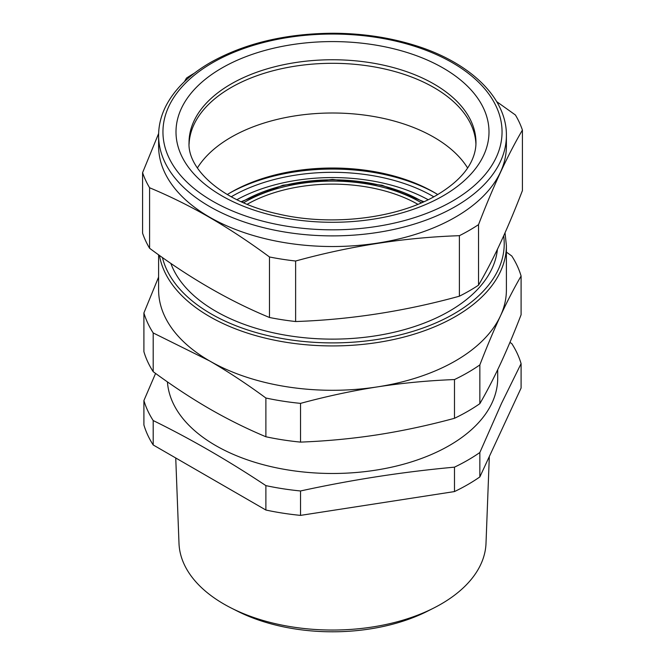 <?xml version="1.0" encoding="UTF-8"?>
<svg xmlns="http://www.w3.org/2000/svg" width="665" height="665" viewBox="0 0 665 665"><rect width="100%" height="100%" fill="white"/><g stroke="black" fill="none" stroke-linecap="round" stroke-linejoin="round"><path stroke-width="1" d="M184.421 81.679L186.466 78.113A193.457 111.695 180 0 1 194.446 73.125M158.636 133.499L142.584 172.667L142.584 233.182A193.457 111.695 0 0 0 149.592 248.269C189.558 277.937 229.516 301.012 269.483 317.488A193.457 111.695 0 0 0 295.626 321.536C350.214 319.682 404.802 311.237 459.39 296.199A193.457 111.695 0 0 0 469.299 290.871A193.457 111.695 0 0 0 478.534 285.152C486.373 271.702 494.037 256.831 501.535 240.539C508.343 225.684 515.3 209.034 522.416 190.597L522.416 130.082A193.457 111.695 180 0 0 515.408 114.987L496.689 101.637M295.626 321.536L295.626 261.021A193.457 111.695 180 0 1 269.483 256.973C248.062 241.162 227.114 227.422 206.632 215.743C188.037 205.194 169.026 195.867 149.592 187.754L149.592 248.269M149.592 187.754A193.457 111.695 180 0 1 142.584 172.667M269.483 256.973L269.483 317.488M478.534 285.152L478.534 224.637A193.457 111.695 180 0 1 469.299 230.348A193.457 111.695 180 0 1 459.39 235.684L459.39 296.199M158.603 135.485L158.603 146.134A173.898 100.398 0 0 0 209.533 217.123A173.898 100.398 0 0 0 377.504 243.107A173.898 100.398 0 0 0 455.467 217.123A173.898 100.398 0 0 0 500.471 172.119A173.898 100.398 0 0 0 506.398 146.134L506.398 135.485C506.846 97.339 469.257 61.762 413.746 45.012C388.51 37.29 361.652 33.375 333.173 33.25C285.684 33.524 244.778 43.275 210.439 62.502C189.35 74.721 174.463 89.318 165.76 106.3C161.013 115.777 158.627 125.502 158.603 135.485A173.898 100.398 0 0 0 265.95 228.245A173.898 100.398 0 0 0 455.467 206.474A173.898 100.398 0 0 0 506.398 135.485M295.626 261.021C350.214 245.975 404.802 237.53 459.39 235.684M478.534 224.637C493.156 186.524 507.786 155.003 522.416 130.082M506.398 252.093L511.809 256.025A191.287 110.44 180 0 1 521.094 276.033C514.078 288.111 507.204 301.395 500.471 315.883C493.738 330.422 486.863 346.764 479.847 364.91A191.287 110.44 180 0 1 467.761 372.575A191.287 110.44 180 0 1 454.486 379.557C428.302 380.571 402.649 383.007 377.504 386.872C352.367 390.787 326.715 396.29 300.53 403.372A191.287 110.44 180 0 1 265.884 398.011C246.723 383.913 227.937 371.536 209.533 360.887A173.898 100.398 180 0 1 206.665 359.191A173.898 100.398 180 0 1 158.603 289.898L158.603 254.803M159.45 255.402A173.898 100.398 0 0 0 273.947 340.064A173.898 100.398 0 0 0 455.467 316.515A173.898 100.398 0 0 0 506.398 245.526L506.398 289.898A173.898 100.398 180 0 1 500.471 315.883A173.898 100.398 180 0 1 455.467 360.887A173.898 100.398 180 0 1 377.504 386.872A173.898 100.398 180 0 1 209.533 360.887L153.191 332.941L153.191 371.685C172.351 385.783 191.138 398.16 209.533 408.809C227.937 419.407 246.723 428.726 265.884 436.755A191.287 110.44 0 0 0 300.53 442.109C326.715 441.095 352.367 438.659 377.504 434.794C402.649 430.878 428.302 425.384 454.486 418.293A191.287 110.44 0 0 0 467.761 411.319A191.287 110.44 0 0 0 479.847 403.655C486.863 391.569 493.738 378.285 500.471 363.805L501.535 361.502C507.927 347.554 514.444 331.976 521.094 314.769L521.094 276.033M153.191 332.941A191.287 110.44 180 0 1 143.906 312.941L143.906 351.685A191.287 110.44 0 0 0 153.191 371.685M143.906 312.941L158.603 277.072M265.884 398.011L265.884 436.755M300.53 403.372L300.53 442.109M454.486 379.557L454.486 418.293M479.847 364.91L479.847 403.655M170.83 263.357A165.203 95.378 0 0 0 285.393 335.168A165.203 95.378 0 0 0 449.316 311.195A165.203 95.378 0 0 0 497.42 249.309M467.603 167.962A143.465 82.826 0 0 0 231.054 137.264A143.465 82.826 0 0 0 197.397 167.962A143.465 82.826 180 0 1 231.054 137.264A143.465 82.826 180 0 1 467.603 167.962M437.728 194.554A143.465 82.826 0 0 0 433.946 192.285A143.465 82.826 0 0 0 231.054 192.276A143.465 82.826 0 0 0 231.054 192.285A143.465 82.826 0 0 0 227.272 194.554M229.541 193.166A147.813 85.336 180 0 1 435.459 193.166M167.43 381.885A165.203 95.378 0 0 0 272.318 466.93A165.203 95.378 0 0 0 449.316 445.55A165.203 95.378 0 0 0 497.703 378.102L497.703 369.682M509.939 342.392L511.809 343.63A191.287 110.44 180 0 1 521.094 363.63L501.535 403.339L479.847 452.516A191.287 110.44 180 0 1 467.761 460.18A191.287 110.44 180 0 1 454.486 467.154C403.165 471.834 351.851 479.773 300.53 490.97A191.287 110.44 180 0 1 265.884 485.616C228.319 460.662 190.755 438.975 153.191 420.546A191.287 110.44 180 0 1 143.906 400.546L143.906 424.96A191.287 110.44 180 0 0 153.191 444.96L153.191 420.546M155.577 373.431L143.906 400.546M454.486 467.154L454.486 491.568L300.53 515.383A191.287 110.44 180 0 1 265.884 510.03L153.191 444.96M300.53 490.97L300.53 515.383M265.884 485.616L265.884 510.03M521.094 363.63L521.094 388.044L479.847 476.93A191.287 110.44 180 0 1 467.761 484.594A191.287 110.44 180 0 1 454.486 491.568M479.847 452.516L479.847 476.93M175.743 457.986L178.993 543.338A153.549 88.653 0 0 0 231.37 608.101A153.549 88.653 0 0 0 289.267 626.455A153.549 88.653 0 0 0 433.63 608.101A153.549 88.653 0 0 0 486.007 543.338L489.315 456.523M433.63 608.101L427.545 611.177A144.297 83.308 180 0 1 291.877 628.425A144.297 83.308 180 0 1 237.455 611.177L231.37 608.101M189.068 144.272A143.465 82.826 180 0 1 279.092 69.26A143.465 82.826 180 0 1 433.946 87.564A143.465 82.826 180 0 1 475.932 144.272A143.465 82.826 180 0 0 385.908 69.26A143.465 82.826 180 0 0 231.054 87.564A143.465 82.826 180 0 0 189.068 144.272M236.873 199.716A138.403 79.908 180 0 1 428.127 199.716M433.788 196.79A142.185 82.086 0 0 0 231.212 196.79M475.965 142.584A143.465 82.826 0 0 0 387.404 66.059A143.465 82.826 0 0 0 231.054 84.014A143.465 82.826 0 0 0 189.035 142.584C187.372 169.326 222.767 202.094 278.303 213.997C331.527 226.574 397.562 218.444 436.647 195.186C454.794 184.38 466.664 172.526 472.241 159.608C474.744 153.881 475.982 148.204 475.965 142.584M221.836 68.046A156.508 90.357 0 0 0 221.836 195.826A156.508 90.357 0 0 0 443.164 195.826A156.508 90.357 0 0 0 443.164 68.046A156.508 90.357 0 0 0 221.836 68.046M452.391 201.154A169.55 97.888 0 0 0 452.391 62.718A169.55 97.888 0 0 0 212.609 62.718A169.55 97.888 0 0 0 212.609 201.154A169.55 97.888 0 0 0 452.391 201.154M162.443 257.53A171.72 99.143 0 0 0 277.995 337.77A171.72 99.143 0 0 0 453.929 313.855A171.72 99.143 0 0 0 503.671 235.826M241.836 202.044A126.076 72.793 180 0 1 423.164 202.044M417.878 204.305A121.728 70.282 0 0 0 247.122 204.305M243.573 202.817A123.898 71.537 180 0 1 244.886 202.044A123.898 71.537 180 0 1 421.427 202.817M506.398 245.526L505.026 232.792M423.888 201.719L382.034 185.227L332.5 179.434L282.966 185.227L241.112 201.719"/></g></svg>
